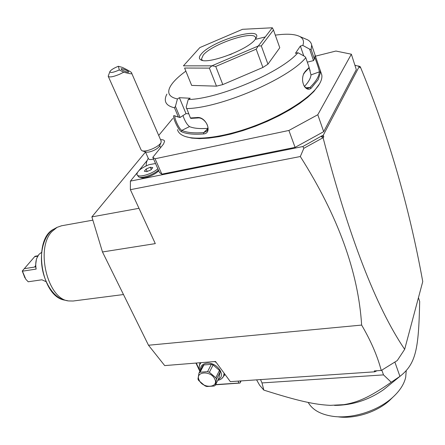 <?xml version="1.0" encoding="UTF-8"?>
<svg xmlns="http://www.w3.org/2000/svg" width="445" height="445" viewBox="0 0 445 445"><rect width="100%" height="100%" fill="white"/><g stroke="black" fill="none" stroke-linecap="round" stroke-linejoin="round"><path stroke-width="0.67" d="M279.783 47.754L267.946 64.18L261.293 45.907L273.469 29.982L279.783 47.754M303.757 55.898L300.364 46.052L302.817 45.418C304.285 41.413 303.279 38.454 299.791 36.535C294.84 34.02 286.68 33.559 275.305 35.149M265.253 36.957L256.036 39.199M300.364 46.052L295.424 53.339L297.911 52.705C281.691 72.135 218.512 99.035 188.235 99.513L190.21 98.245L179.391 97.711L185.999 113.62L180.075 117.469L175.425 106.377L177.438 98.957L179.391 97.711M185.698 71.272C177.95 76.896 172.777 82.047 170.185 86.719C166.853 93.061 169.267 97.144 177.438 98.957M184.597 68.04L191.662 85.412L184.597 68.04L209.373 68.118L211.848 65.843L258.222 46.024L256.187 49.167L215.73 66.472L211.959 65.816M267.946 64.18L262.906 67.468L222.806 84.583L216.481 86.152L191.662 85.412M166.914 94.079C165.457 96.804 164.984 99.218 165.49 101.321C166.269 104.442 169.272 106.594 174.496 107.779L175.425 106.377M188.691 113.82L185.999 113.62M188.235 99.513L186.188 107.061L190.416 117.975L190.844 118.392L197.786 117.97C203.688 116.913 210.997 127.187 206.541 131.286L203.782 132.582C193.937 133.344 186.622 132.61 181.838 130.385C178.985 129.156 173.5 116.579 175.152 116.184L175.447 116.134M186.516 108.569C219.424 108.385 288.366 79.065 305.793 57.705L304.803 56.471L297.911 52.705M302.817 45.418L309.603 49.117L311.127 49.478L314.381 59.057L315.054 55.564L315.305 55.797L319.994 69.637L320.534 72.457L318.125 79.694L311.099 88.243C308.925 90.018 306.733 89.478 304.519 86.619C302.161 82.37 301.921 77.981 303.813 73.458L305.264 71.4L304.742 72.429L308.88 68.124L309.13 67.412L305.793 57.705M314.381 59.057L313.514 60.603L307.317 62.144M309.603 49.117L313.514 60.603M311.127 49.478L311.661 45.051C311.289 42.837 309.909 41.085 307.523 39.783L304.786 38.632M177.472 129.64C178.178 132.299 180.258 134.379 183.707 135.892C195.249 140.987 223.841 137.416 253.9 126.158C283.949 114.927 310.749 97.639 318.881 84.867L319.532 83.816C321.485 80.445 322.236 77.486 321.791 74.938L321.034 72.713M190.416 117.975L196.862 117.563C206.113 116.039 213.033 133.394 203.582 133.934C193.614 134.69 186.216 133.934 181.382 131.664C177.805 129.823 170.824 113.414 174.701 115.828L178.378 117.018L174.496 107.779M305.264 71.4L309.13 67.412M304.497 86.413C308.557 82.03 310.721 78.198 310.988 74.91L309.091 67.529M311.099 88.243L309.954 87.454L308.168 88.344L306.683 88.132L305.22 87.198L303.79 85.345M303.351 74.549L304.742 72.429M320.534 72.457L319.315 71.884L310.988 74.91M305.965 87.771L309.954 87.454C316.095 81.407 319.215 76.217 319.315 71.884C319.415 69.826 315.633 59.702 314.826 57.333M185.743 136.643L191.801 138.117L199.538 138.629L208.777 138.128L219.279 136.609L230.76 134.084L242.875 130.619L255.246 126.302L267.484 121.268L279.182 115.683L289.979 109.72L299.535 103.568L307.567 97.438L313.864 91.503L319.454 83.949M309.119 67.612L310.104 70.655M160.534 139.663C162.892 139.591 164.249 140.097 164.6 141.182L163.565 143.98L152.802 157.341L155.06 158.765L288.894 130.457L317.797 114.738L351.361 54.201L335.925 51.042L315.472 56.165M172.749 118.476L158.704 135.447M317.797 114.738L323.687 131.67L295.079 147.378L288.894 130.457M323.687 131.67L356.311 69.642L351.361 54.201M295.079 147.378L161.852 174.151L155.06 158.765M161.852 174.151L159.566 172.638L152.802 157.341M354.893 65.209L360.278 66.733L359.799 67.657L359.354 66.272L323.254 135.258L323.788 136.793L323.153 138.006C348.758 236.401 375.925 306.844 404.661 349.342L422.75 281.568C408.988 205.712 388.162 134.101 360.278 66.733M323.788 136.793L321.334 136.148L323.254 135.258M321.334 136.148L302.839 146.538L130.402 181.121L137.244 172.688M139.046 170.474L146.989 160.678M158.726 170.741C155.227 174.885 144.035 179.135 140.726 177.594L139.296 177.155M358.253 65.96L359.287 66.266M323.153 138.006L321.168 136.459M404.661 349.342L397.257 360.567L381.348 370.446L374.301 370.935L374.79 371.809L376.954 370.752M374.79 371.809L230.326 381.643L215.513 361.485L164.7 365.595L148.496 345.237L361.64 325.078C358.32 271.923 337.877 215.742 300.314 156.529L303.852 148.291L322.72 137.9M361.64 325.078C370.919 340.915 377.449 356.039 381.237 370.457M418.445 297.699L419.68 301.488C418.667 349.325 416.003 363.76 399.927 376.381L391.227 382.238L383.518 374.89L261.994 382.923L263.824 390.104L259.624 385.209L256.593 379.852M260.536 379.585L261.994 382.923M392.462 363.543L381.688 370.234M381.827 370.229L383.518 374.89M391.227 382.238C368.849 397.802 357.368 402.436 343.746 404.661L330.251 405.351C314.938 404.622 298.784 401.212 263.824 390.104M394.871 362.052L399.927 376.381M343.746 404.661L330.251 405.351M334.518 405.389C352.268 405.317 368.644 400.072 383.646 389.642L389.008 385.27M406.207 370.958L405.69 377.304C404.082 384.313 399.655 391.083 392.418 397.619C377.755 410.919 352.373 418.917 333.461 416.409C320.934 414.662 312.512 410.006 308.201 402.436M392.746 397.329L389.303 400.689C376.637 412.17 354.832 419.045 338.439 416.882M148.496 345.237L102.478 251.965L155.299 243.615L130.379 189.681L130.402 181.121M138.985 208.31L91.876 216.893L145.487 152.04M102.478 251.965L91.876 216.893M300.314 156.529L130.379 189.681M303.852 148.291L302.839 146.538M123.488 294.54L73.108 301.02L68.641 300.937C47.615 299.318 35.188 248.316 51.998 231.489L57.055 227.351L61.571 225.776M36.368 259.569L35.467 266.371L34.482 267.083L24.319 268.663L22.361 270.916L22.445 271.189L36.162 269.08C35.455 265.17 35.65 261.577 36.751 258.306L38.915 254.418L41.48 252.443M22.445 271.189L25.782 279.215L28.202 281.78L41.891 279.783L45.952 281.624M22.361 270.916L34.999 256.281L37.953 255.747M36.162 269.08L35.467 266.371M24.319 268.663L34.654 256.693L37.686 256.198M34.999 256.281L34.654 256.693M24.948 277.941L22.25 271.033M199.861 371.38L195.945 363.07M199.989 370.963L196.267 363.042M215.675 384.597L238.948 383.039L238.081 381.115M199.227 366.619L199.95 362.747M225.048 374.456L221.894 378.439M238.948 383.039L239.966 383.073L240.528 382.094L240.027 380.981M241.073 380.909L240.528 382.094M239.966 383.073L215.575 384.797M200.111 363.871L200.734 362.681M200.033 371.052L199.377 369.066L199.221 366.652L199.799 364.461L201.051 362.658M214.501 361.568L216.17 362.38M224.124 373.205L223.601 376.092C222.589 378.339 220.642 379.763 217.766 380.369M224.614 373.872L224.096 375.079M200.517 370.118C200.25 366.14 202.386 363.838 206.914 363.209C217.06 361.941 226.622 375.836 218.217 379.457M220.153 371.887L219.023 377.822L215.38 385.192L214.262 386.021L206.814 386.516L205.023 385.876L198.659 380.492L198.275 379.757L197.964 379.018L198.982 373.06L202.781 365.796L203.877 364.945L211.303 364.355L213.105 364.983L219.474 370.407L220.153 371.887L216.498 379.24L215.814 377.755L219.474 370.407M203.877 364.945L200.078 372.209L198.982 373.06M211.303 364.355L207.565 371.647L200.078 372.209M213.105 364.983L209.378 372.287L207.565 371.647M209.378 372.287L215.814 377.755M199.165 380.18C202.892 388.941 219.196 387.907 214.768 379.084C210.986 370.157 194.571 371.419 199.165 380.18M216.498 379.24L215.38 385.192M157.841 168.738C152.012 174.295 137.505 178.245 136.932 174.484C137.093 171.242 141.137 167.971 149.075 164.661L155.533 163.521M153.564 159.076C150.61 159.816 148.897 159.683 148.441 158.676L145.409 151.862M159.505 145.977L159.371 146.272C158.409 147.807 156.317 149.292 153.091 150.733C149.815 152.056 147.401 152.479 145.849 152.001L142.411 150.888M108.285 76.429L141.104 149.882L142.011 150.76C144.174 151.428 147.562 150.827 152.173 148.958C156.707 146.939 159.649 144.853 160.995 142.712L161.14 141.048M119.299 69.96L118.359 66.288C113.942 68.052 111.144 69.77 109.96 71.445C109.976 73.152 113.091 72.657 119.299 69.96L123.766 72.19L119.305 74.393C112.902 76.957 109.197 77.564 108.191 76.217L109.876 71.651M118.359 66.288L122.464 67.429C129.211 70.772 132.271 72.685 131.659 73.158C132.632 74.232 130.001 73.909 123.766 72.19M128.655 71.951C128.522 70.911 121.39 67.99 121.112 68.858L121.096 68.997C121.19 70.026 128.377 72.974 128.644 72.096L128.655 71.951M137.088 174.824L138.807 177.004C142.3 178.601 153.681 174.624 158.448 170.112M151.011 169.857L152.752 167.654L150.293 167.248L146.105 169.022L144.347 171.219L146.789 171.648L151.011 169.857M146.105 169.022L147.2 171.47M150.293 167.248L151.294 169.495M180.075 117.469L178.378 117.018M176.526 116.512L179.925 117.513M182.967 115.589C184.753 120.862 186.933 124.539 189.503 126.608C193.664 128.349 199.766 128.933 207.809 128.36M203.582 133.934L203.782 132.582L207.776 128.638M181.382 131.664L181.838 130.385L189.503 126.608M196.862 117.563L197.786 117.97M261.293 45.907L258.311 45.963L272.329 27.779L242.514 29.309L199.85 47.587L183.446 65.821M272.329 27.779L273.469 29.982M183.462 65.849L211.848 65.843M201.312 53.979C211.976 40.612 264.241 25.282 255.914 38.365L255.157 39.466C248.154 49.651 207.542 64.775 200.823 59.847C198.759 58.69 198.921 56.732 201.312 53.979M262.906 67.468L256.187 49.167M222.806 84.583L215.73 66.472M216.481 86.152L209.373 68.118M202.419 60.387L201.485 59.051L203.254 55.052C212.065 43.91 255.152 29.62 255.586 37.953L255.541 38.943M231.889 53.895L229.453 54.874M56.804 227.49L54.095 228.991C44.8 233.909 39.421 250.557 42.125 267.534C44.767 284.516 54.985 298.589 65.315 300.264L67.74 300.753M34.482 267.083L35.556 265.821M299.791 36.535L307.523 39.783M321.791 74.938L319.994 69.637M315.305 55.797L311.661 45.051M304.519 86.619L304.18 85.98M303.813 73.458L303.529 74.159M318.281 85.946L318.881 84.867M383.646 389.642L399.888 376.414M389.303 400.689L392.418 397.619M54.095 228.991C32.374 238.681 40.751 296.387 64.386 300.075M92.855 220.147L61.265 225.832M223.601 376.092L224.402 374.451M148.224 158.192L146.594 161.897L146.088 165.913M160.606 147.657L159.694 145.565M159.371 146.272L160.995 142.712M161.262 141.332L131.659 73.158M201.808 60.231L200.823 59.847M201.735 59.68L201.485 59.051"/></g></svg>
